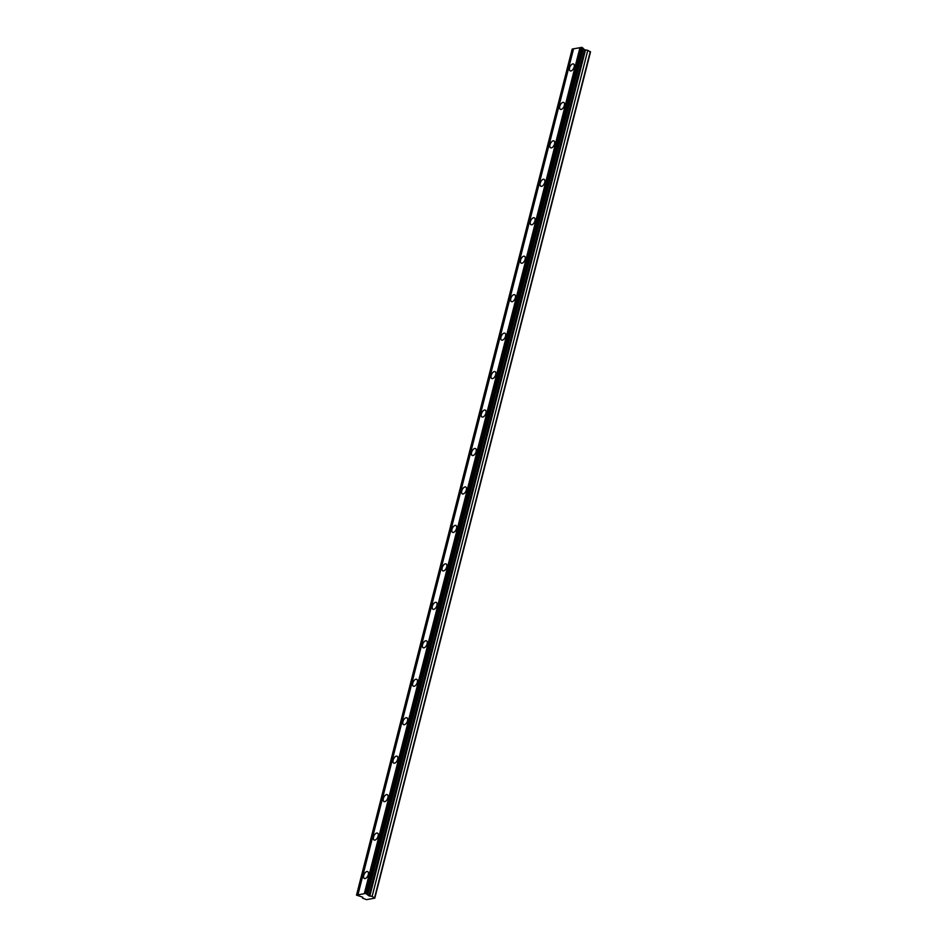 <?xml version="1.0" encoding="UTF-8"?>
<svg xmlns="http://www.w3.org/2000/svg" width="947" height="947" viewBox="0 0 947 947"><rect width="100%" height="100%" fill="white"/><g stroke="black" fill="none" stroke-linecap="round" stroke-linejoin="round"><path stroke-width="1.42" d="M374.811 898.123L372.124 896.395L368.928 895.838L365.708 893.423L356.522 895.128L362.677 897.176L362.583 898.158L366.596 899.65L374.811 898.123L590.478 52.061L587.791 50.321L584.583 49.765L582.725 48.025M574.154 67.012A3.824 2.001 -64.3 0 0 573.539 63.994A3.824 2.001 -64.3 0 0 569.597 67.853A3.824 2.001 -64.3 0 0 570.224 70.871A3.824 2.001 -64.3 0 0 574.154 67.012M368.3 874.614A3.824 2.001 -64.3 0 0 367.673 871.595A3.824 2.001 -64.3 0 0 363.743 875.466A3.824 2.001 -64.3 0 0 364.358 878.485A3.824 2.001 -64.3 0 0 368.3 874.614M378.102 836.165A3.824 2.001 -64.3 0 0 377.474 833.147A3.824 2.001 -64.3 0 0 373.544 837.006A3.824 2.001 -64.3 0 0 374.16 840.025A3.824 2.001 -64.3 0 0 378.102 836.165M387.903 797.705A3.824 2.001 -64.3 0 0 387.287 794.687A3.824 2.001 -64.3 0 0 383.346 798.546A3.824 2.001 -64.3 0 0 383.973 801.564A3.824 2.001 -64.3 0 0 387.903 797.705M397.704 759.245A3.824 2.001 -64.3 0 0 397.089 756.227A3.824 2.001 -64.3 0 0 393.147 760.098A3.824 2.001 -64.3 0 0 393.774 763.116A3.824 2.001 -64.3 0 0 397.704 759.245M407.518 720.785A3.824 2.001 -64.3 0 0 406.89 717.767A3.824 2.001 -64.3 0 0 402.949 721.638A3.824 2.001 -64.3 0 0 403.576 724.656A3.824 2.001 -64.3 0 0 407.518 720.785M417.319 682.325A3.824 2.001 -64.3 0 0 416.692 679.307A3.824 2.001 -64.3 0 0 412.75 683.178A3.824 2.001 -64.3 0 0 413.377 686.196A3.824 2.001 -64.3 0 0 417.319 682.325M427.121 643.877A3.824 2.001 -64.3 0 0 426.493 640.859A3.824 2.001 -64.3 0 0 422.551 644.718A3.824 2.001 -64.3 0 0 423.179 647.736A3.824 2.001 -64.3 0 0 427.121 643.877M436.922 605.417A3.824 2.001 -64.3 0 0 436.295 602.399A3.824 2.001 -64.3 0 0 432.353 606.258A3.824 2.001 -64.3 0 0 432.98 609.276A3.824 2.001 -64.3 0 0 436.922 605.417M446.724 566.957A3.824 2.001 -64.3 0 0 446.096 563.938A3.824 2.001 -64.3 0 0 442.154 567.809A3.824 2.001 -64.3 0 0 442.782 570.828A3.824 2.001 -64.3 0 0 446.724 566.957M456.525 528.497A3.824 2.001 -64.3 0 0 455.898 525.478A3.824 2.001 -64.3 0 0 451.968 529.349A3.824 2.001 -64.3 0 0 452.583 532.368A3.824 2.001 -64.3 0 0 456.525 528.497M466.326 490.037A3.824 2.001 -64.3 0 0 465.699 487.018A3.824 2.001 -64.3 0 0 461.769 490.889A3.824 2.001 -64.3 0 0 462.385 493.908A3.824 2.001 -64.3 0 0 466.326 490.037M476.128 451.589A3.824 2.001 -64.3 0 0 475.512 448.57A3.824 2.001 -64.3 0 0 471.57 452.429A3.824 2.001 -64.3 0 0 472.186 455.448A3.824 2.001 -64.3 0 0 476.128 451.589M485.929 413.129A3.824 2.001 -64.3 0 0 485.314 410.11A3.824 2.001 -64.3 0 0 481.372 413.969A3.824 2.001 -64.3 0 0 481.999 416.988A3.824 2.001 -64.3 0 0 485.929 413.129M495.731 374.669A3.824 2.001 -64.3 0 0 495.115 371.65A3.824 2.001 -64.3 0 0 491.173 375.521A3.824 2.001 -64.3 0 0 491.801 378.54A3.824 2.001 -64.3 0 0 495.731 374.669M505.544 336.209A3.824 2.001 -64.3 0 0 504.917 333.19A3.824 2.001 -64.3 0 0 500.975 337.061A3.824 2.001 -64.3 0 0 501.602 340.08A3.824 2.001 -64.3 0 0 505.544 336.209M515.346 297.749A3.824 2.001 -64.3 0 0 514.718 294.73A3.824 2.001 -64.3 0 0 510.776 298.601A3.824 2.001 -64.3 0 0 511.404 301.62A3.824 2.001 -64.3 0 0 515.346 297.749M525.147 259.3A3.824 2.001 -64.3 0 0 524.52 256.282A3.824 2.001 -64.3 0 0 520.578 260.141A3.824 2.001 -64.3 0 0 521.205 263.159A3.824 2.001 -64.3 0 0 525.147 259.3M534.948 220.84A3.824 2.001 -64.3 0 0 534.321 217.822A3.824 2.001 -64.3 0 0 530.379 221.681A3.824 2.001 -64.3 0 0 531.007 224.699A3.824 2.001 -64.3 0 0 534.948 220.84M544.75 182.38A3.824 2.001 -64.3 0 0 544.123 179.362A3.824 2.001 -64.3 0 0 540.192 183.233A3.824 2.001 -64.3 0 0 540.808 186.251A3.824 2.001 -64.3 0 0 544.75 182.38M554.551 143.92A3.824 2.001 -64.3 0 0 553.924 140.902A3.824 2.001 -64.3 0 0 549.994 144.773A3.824 2.001 -64.3 0 0 550.609 147.791A3.824 2.001 -64.3 0 0 554.551 143.92M564.353 105.46A3.824 2.001 -64.3 0 0 563.737 102.442A3.824 2.001 -64.3 0 0 559.795 106.313A3.824 2.001 -64.3 0 0 560.411 109.331A3.824 2.001 -64.3 0 0 564.353 105.46M356.522 895.128L572.189 49.055L573.539 48.924M581.103 47.528L573.574 48.794L357.919 894.868M365.471 893.459L581.127 47.397L581.778 47.433L582.76 47.895L367.093 893.968M374.621 897.59L590.289 51.529M356.77 895.081L572.426 49.007M579.978 47.61L364.323 893.672M366.122 893.495L581.778 47.433M583.364 48.522L367.696 894.584M587.791 50.321L372.124 896.395M362.819 897.259L362.583 898.158M581.375 47.35L365.708 893.423M584.583 49.765L368.928 895.838M369.803 896.158L585.459 50.096"/></g></svg>
